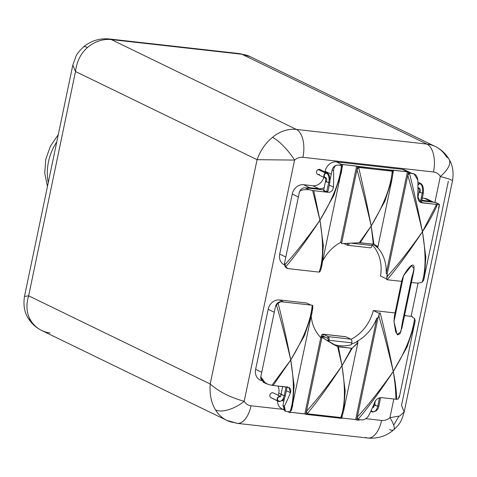 <?xml version="1.0" encoding="UTF-8"?>
<svg xmlns="http://www.w3.org/2000/svg" width="477" height="477" viewBox="0 0 477 477"><rect width="100%" height="100%" fill="white"/><g stroke="black" fill="none" stroke-linecap="round" stroke-linejoin="round"><path stroke-width="0.72" d="M448.362 181.171L401.503 405.48L404.186 411.925L399.792 415.98L389.936 417.673L393.829 399.046L389.936 417.673A23.194 5.831 49.9 0 1 393.644 429.944A23.194 5.831 49.9 0 1 389.512 429.497M226.718 420.332L41.69 330.495C35.9 327.633 31.333 323.424 27.994 317.867A23.194 10.929 -30.8 0 0 27.994 317.867A23.194 10.929 -30.8 0 0 30.54 320.115A35.68 30.057 115.9 0 0 41.69 330.495A35.68 30.057 -64.1 0 1 30.54 320.115C26.509 313.234 25.877 305.137 28.644 295.829L24.494 296.396L72.802 65.14L75.986 56.256C76.684 54.241 79.14 51.176 83.362 47.056A23.194 5.831 -130.1 0 1 87.494 47.503C80.816 53.287 76.821 61.294 75.503 71.52L72.82 65.075L75.503 71.52L28.644 295.829L210.208 383.985L257.067 159.676L75.503 71.52L28.644 295.829L210.208 383.985C209.463 394.276 211.245 402.934 215.568 409.952A35.68 30.057 115.9 0 0 226.718 420.332A35.68 30.057 115.9 0 0 235.095 422.747A23.194 11.973 -83.6 0 0 237.188 423.361A23.194 11.973 -83.6 0 0 251.021 405.772L282.974 409.361L251.021 405.772A23.194 11.973 96.4 0 1 237.188 423.361L226.718 420.332A35.68 30.057 -64.1 0 1 215.568 409.952A23.194 10.929 -30.8 0 0 244.188 401.294A12.485 10.518 115.9 0 0 251.021 405.772A12.485 10.518 115.9 0 1 244.188 401.294C230.099 397.401 218.776 391.635 210.208 383.985L257.067 159.676L294.577 160.081L244.188 401.294C230.099 397.401 218.776 391.635 210.208 383.985C209.463 394.276 211.245 402.934 215.568 409.952A23.194 10.929 -30.8 0 0 244.188 401.294L294.577 160.081A23.194 5.831 -130.1 0 0 272.522 137.34C265.558 142.981 260.406 150.428 257.067 159.676L75.503 71.52C76.821 61.294 80.816 53.287 87.494 47.503A35.68 30.057 -64.1 0 1 111.344 39.585L241.911 54.253L426.939 144.09L296.372 129.422L111.344 39.585L296.372 129.422L426.939 144.09A23.194 11.973 96.4 0 1 433.492 171.982L302.925 157.309A12.485 10.518 115.9 0 0 294.577 160.081A23.194 5.831 -130.1 0 0 272.522 137.34C265.558 142.981 260.406 150.428 257.067 159.676L294.577 160.081A12.485 10.518 115.9 0 1 302.925 157.309A23.194 11.973 -83.6 0 0 296.372 129.422A35.68 30.057 115.9 0 0 272.522 137.34A35.68 30.057 -64.1 0 1 296.372 129.422A23.194 11.973 96.4 0 1 302.925 157.309L433.492 171.982A23.194 11.973 -83.6 0 0 426.939 144.09L241.911 54.253L111.344 39.585A23.194 11.973 -83.6 0 0 109.251 38.971A23.194 11.973 96.4 0 1 111.344 39.585A35.68 30.057 115.9 0 0 87.494 47.503A23.194 5.831 -130.1 0 0 83.362 47.056A23.194 5.831 -130.1 0 0 83.356 47.062M411.108 316.329L418.025 283.219L411.108 316.329M83.362 47.056C90.904 40.801 99.532 38.106 109.251 38.971L239.818 53.639L250.288 56.668A35.68 30.057 115.9 0 0 241.911 54.253A23.194 11.973 -83.6 0 0 239.818 53.639A23.194 11.973 96.4 0 1 241.911 54.253A35.68 30.057 -64.1 0 1 250.288 56.668L435.316 146.505A35.68 30.057 115.9 0 0 426.939 144.09A35.68 30.057 -64.1 0 1 435.316 146.505A35.68 30.057 115.9 0 1 446.466 156.885A23.194 10.929 149.2 0 1 449.012 159.133A23.194 10.929 149.2 0 1 440.325 176.46L434.911 202.379L440.325 176.46A12.485 10.518 115.9 0 0 433.492 171.982A12.485 10.518 115.9 0 1 440.325 176.46L449.286 179.054L452.512 180.616L404.204 411.86C401.217 422.073 400.173 423.445 393.644 429.944C386.102 436.199 377.474 438.894 367.755 438.029A23.194 11.973 -83.6 0 0 381.588 420.446A12.485 10.518 115.9 0 0 389.936 417.673A23.194 5.831 49.9 0 1 393.644 429.944M404.186 411.925L399.792 415.98L389.936 417.673A12.485 10.518 115.9 0 1 381.588 420.446L365.805 418.669L381.588 420.446A23.194 11.973 96.4 0 1 367.755 438.029L237.188 423.361M319.501 174.29A2.677 2.254 -64.1 0 1 316.591 172.99A2.677 2.254 -64.1 0 1 318.159 169.55A2.677 2.254 -64.1 0 1 321.11 170.981M271.491 397.896A2.677 2.254 -64.1 0 1 270.554 397.436A2.677 2.254 -64.1 0 1 270.459 393.805A2.677 2.254 -64.1 0 1 273.768 393.209M393.704 425.168L398.808 416.326M41.69 330.495A35.68 30.057 115.9 0 0 50.067 332.91M365.662 437.415A23.194 11.973 -83.6 0 0 367.755 438.029M30.54 320.115C26.509 313.234 25.877 305.137 28.644 295.829L24.494 296.396C23.188 304.869 24.351 312.03 27.994 317.867A23.194 10.929 -30.8 0 0 30.54 320.115M332.266 343.899A39.245 33.062 115.9 0 0 351.382 344.698L351.77 342.838L328.999 340.28L328.683 341.776L328.999 340.28A3.035 1.568 -83.6 0 0 328.14 336.631L350.911 339.189A3.035 1.568 96.4 0 1 351.77 342.838L328.999 340.28L328.134 339.862A1.246 0.644 -83.6 0 0 327.777 338.36L328.14 336.631L350.911 339.189L345.992 336.804L323.221 334.246L328.14 336.631A3.035 1.568 96.4 0 1 328.999 340.28L328.134 339.862A1.246 0.644 -83.6 0 0 327.777 338.36L322.857 335.969L327.777 338.36L328.14 336.631L323.221 334.246A3.035 1.568 -83.6 0 0 322.947 334.162A3.035 1.568 -83.6 0 0 321.14 336.464A3.035 1.568 96.4 0 1 323.221 334.246L322.857 335.969A1.246 0.644 -83.6 0 0 322.744 335.939A1.246 0.644 -83.6 0 0 322.005 336.881L325.564 337.287L321.14 336.464L322.005 336.881L321.766 337.996L322.005 336.881A1.246 0.644 -83.6 0 1 322.857 335.969L323.221 334.246L345.992 336.804L350.911 339.189A3.035 1.568 96.4 0 1 351.77 342.838L351.382 344.698A39.245 33.062 -64.1 0 1 332.266 343.899M322.947 334.162L345.718 336.72A3.035 1.568 96.4 0 1 345.992 336.804A3.035 1.568 96.4 0 0 345.431 336.738M320.902 337.579L321.14 336.464L320.902 337.579M399.672 395.254L398.062 399.04A23.474 3.613 -168.2 0 1 396.709 399.303C396.476 390.896 395.326 381.618 393.257 371.476C379.43 390.967 367.445 406.142 357.309 417.011L356.677 420.058L355.651 419.563L376.89 317.921L377.909 318.415L357.309 417.011L357.917 419.504L360.213 419.76A10.703 9.015 115.9 0 1 356.82 420.076L356.82 420.076A10.703 9.015 115.9 0 0 360.213 419.76L361.602 419.909C364.368 419.951 366.712 418.538 368.632 415.676C366.712 418.538 364.368 419.951 361.602 419.909L361.304 419.885M327.842 341.246L328.134 339.862L327.842 341.246M261.468 380.67L260.066 379.99A10.703 9.015 -64.1 0 1 255.63 369.335L268.175 309.293L274.281 312.256L268.175 309.293A10.703 9.015 -64.1 0 1 279.45 299.961L306.586 303.008L310.789 305.053L306.586 303.008L279.45 299.961A10.703 9.015 115.9 0 0 268.175 309.293L255.63 369.335A10.703 9.015 115.9 0 0 261.354 380.473M277.936 386.024A10.703 9.015 -64.1 0 1 278.789 393.131L278.324 395.344L278.789 393.131L281.06 394.235L278.789 393.131A10.703 9.015 -64.1 0 0 277.936 386.024M283.648 409.689L282.14 408.956A10.703 9.015 -64.1 0 1 277.453 400.865A10.703 9.015 115.9 0 0 283.505 409.469M404.913 315.637A10.703 9.015 115.9 0 0 404.574 315.333M395.045 312.948L373.318 310.509A39.245 33.062 -64.1 0 1 351.102 339.308A39.245 33.062 -64.1 0 0 373.318 310.509L379.412 313.467L373.318 310.509L395.045 312.948M282.074 386.489A10.703 9.015 -64.1 0 1 282.581 386.96A10.703 9.015 115.9 0 0 282.074 386.489M255.63 369.335L261.742 372.304L255.63 369.335M282.372 400.573L283.827 401.276L282.372 400.573M360.213 419.76L357.917 419.504L357.309 417.011L356.677 420.058L355.651 419.563L341.806 418.007L355.651 419.563L376.89 317.921L377.909 318.415A39.245 33.062 115.9 0 0 377.909 318.409M341.729 418.383L291 412.301L304.845 413.857L320.794 337.525A39.245 33.062 -64.1 0 1 311.272 316.519A39.245 33.062 115.9 0 0 320.794 337.525L321.814 338.02L305.87 414.352L304.845 413.857L320.794 337.525L321.814 338.02L321.963 337.322L306.514 411.263L307.164 413.762L306.514 411.263L305.87 414.352L341.729 418.383L342.307 415.64L341.729 418.383M357.052 341.747L356.659 341.556A39.245 33.062 115.9 0 0 376.89 317.921A39.245 33.062 -64.1 0 1 356.659 341.556L357.052 341.747M357.816 342.999L343.881 409.689L342.188 415.986L340.763 417.536L342.087 416.272L343.637 410.798L345.193 391.068L341.997 365.722L352.264 348.127L357.822 342.957L357.828 341.353M312.763 308.518L291.399 410.25L289.962 411.866L291.56 409.63L292.639 405.665L294.13 385.672L290.743 359.962C286.367 337.811 282.145 318.88 278.091 303.169L281.072 301.726L312.244 305.22C310.795 320.526 303.628 338.771 290.743 359.962C294.458 382.673 294.196 399.97 289.962 411.866L287.673 411.609A10.703 9.015 115.9 0 0 288.269 411.931A10.703 9.015 115.9 0 0 290.779 412.659A10.703 9.015 115.9 0 1 287.673 411.609L286.588 411.49M279.45 299.961L283.66 302.007L279.45 299.961M277.9 401.002A2.677 2.254 115.9 0 0 280.154 401.27A2.677 2.254 115.9 0 1 278.341 401.3A2.677 2.254 115.9 0 1 277.9 401.002L270.554 397.436L277.9 401.002A2.677 2.254 115.9 0 1 277.519 397.83A2.677 2.254 115.9 0 1 280.321 396.351A2.677 2.254 115.9 0 0 277.519 397.83A2.677 2.254 115.9 0 0 277.9 401.002M279.057 401.05A2.23 1.878 -64.1 0 1 278.538 400.895A2.23 1.878 -64.1 0 1 277.697 398.367A2.23 1.878 -64.1 0 1 279.957 396.733A2.23 1.878 -64.1 0 1 280.029 396.745A3.124 1.61 96.4 0 1 279.957 396.733A2.23 1.878 -64.1 0 1 280.029 396.745A3.124 1.61 -83.6 0 1 279.957 396.733A2.23 1.878 -64.1 0 0 277.614 398.677A2.23 1.878 -64.1 0 0 279.057 401.05A7.584 3.917 -83.6 0 0 279.743 401.246A7.584 3.917 -83.6 0 0 284.268 395.499A2.23 0.346 11.8 0 0 285.365 395.433A2.23 0.346 -168.2 0 1 284.268 395.499A7.584 3.917 96.4 0 1 279.743 401.246C282.837 400.972 284.709 399.034 285.365 395.433L287.196 386.686M282.104 394.449A2.23 0.346 11.8 0 0 281.001 394.521A2.23 0.346 11.8 0 0 282.056 395.045A2.23 0.346 11.8 0 0 284.268 395.499L286.057 386.936L284.268 395.499A2.23 0.346 -168.2 0 1 282.056 395.045A2.23 0.346 -168.2 0 1 281.001 394.521L279.892 396.864L280.243 396.816M373.843 406.863A2.677 2.254 115.9 0 0 372.77 406.875A2.677 2.254 115.9 0 1 373.843 406.863M370.957 410.906A2.677 2.254 115.9 0 0 373.676 411.782A2.677 2.254 115.9 0 1 371.863 411.806A2.677 2.254 115.9 0 1 370.957 410.906M373.485 407.245A2.23 1.878 -64.1 0 1 373.551 407.251A2.23 1.878 -64.1 0 0 373.485 407.245A3.124 1.61 -83.6 0 0 373.539 407.269A3.124 1.61 96.4 0 1 373.485 407.245A2.23 1.878 -64.1 0 0 372.549 407.388A2.23 1.878 -64.1 0 1 373.485 407.245M373.264 411.758A7.584 3.917 -83.6 0 1 372.579 411.556A2.23 1.878 -64.1 0 1 371.195 410.399A2.23 1.878 -64.1 0 0 372.06 411.407L373.264 411.758A7.584 3.917 -83.6 0 0 377.79 406.005A2.23 0.346 11.8 0 0 378.887 405.939A2.23 0.346 -168.2 0 1 377.79 406.005A7.584 3.917 96.4 0 1 373.264 411.758C376.359 411.484 378.231 409.54 378.887 405.939L380.622 397.633M372.579 411.556A2.23 1.878 -64.1 0 1 372.06 411.407M375.626 404.955A2.23 0.346 11.8 0 0 374.523 405.027A2.23 0.346 11.8 0 0 375.578 405.551A2.23 0.346 11.8 0 0 377.79 406.005L379.495 397.818L377.79 406.005A2.23 0.346 -168.2 0 1 375.578 405.551A2.23 0.346 -168.2 0 1 374.523 405.027L373.419 407.37L373.765 407.328M292.639 405.665L294.13 385.672L290.743 359.962L273.106 385.482L287.577 387.109C290.362 387.694 291.322 389.554 290.445 392.702L286.355 390.717L290.445 392.702A113.633 58.671 -83.6 0 1 284.352 406.201L282.939 405.516L284.519 397.967L282.939 405.516L285.3 411.126L282.939 405.516L284.352 406.201L285.443 411.192L286.289 411.448C283.863 410.906 283.213 409.159 284.352 406.201A113.633 58.671 -83.6 0 0 290.445 392.702L288.823 387.455L271.938 385.285A23.474 3.613 -168.2 0 1 268.354 384.468C262.547 381.576 260.031 379.012 260.806 376.782L265.421 383.258L268.354 384.468A23.474 3.613 -168.2 0 0 271.938 385.285L273.106 385.482L290.743 359.962L304.314 335.868L311.779 314.093M312.709 308.828L312.799 305.65L312.244 305.22L281.072 301.726A5.617 4.734 115.9 0 0 275.491 306.484L276.463 305.024L275.491 306.484A5.617 4.734 -64.1 0 1 281.072 301.726L278.091 303.169L276.463 305.024C281.031 320.472 285.795 338.789 290.743 359.962L271.938 385.285L290.743 359.962C286.367 337.811 282.145 318.88 278.091 303.169L276.463 305.024C281.031 320.472 285.795 338.789 290.743 359.962L304.66 335.116L312.036 312.834L312.799 305.65L312.244 305.22C310.795 320.526 303.628 338.771 290.743 359.962C294.458 382.673 294.196 399.97 289.962 411.866L287.673 411.609M266.244 383.699L263.167 382.208L260.806 376.782L263.185 382.214M399.35 397.061L398.062 399.04A23.474 3.613 -168.2 0 1 396.709 399.303C396.476 390.896 395.326 381.618 393.257 371.476L407.155 346.666L414.531 324.408L415.181 320.61L414.555 318.499L411.377 316.37A5.617 4.734 -64.1 0 1 412.396 316.704A5.617 4.734 -64.1 0 1 412.426 316.716A5.617 4.734 115.9 0 0 411.377 316.37L404.52 315.595L411.377 316.37L414.555 318.499C412.712 333.554 405.617 351.215 393.257 371.476L406.821 347.393L414.286 325.612M374.725 402.171A113.633 58.671 96.4 0 1 368.632 415.676A113.633 58.671 96.4 0 0 374.725 402.171C376.252 399.1 378.482 397.591 381.421 397.651C378.482 397.591 376.252 399.1 374.725 402.171M396.709 399.303L381.421 397.651L396.709 399.303M378.058 317.712L378.905 316.263L379.495 313.145A39.245 33.062 -64.1 0 1 378.058 317.712L378.905 316.263C383.478 331.753 388.26 350.16 393.257 371.476C394.95 381.558 395.832 390.824 395.886 399.279C395.832 390.824 394.95 381.558 393.257 371.476C388.624 348.323 384.271 328.778 380.199 312.852L379.495 313.145L378.905 316.263C383.478 331.753 388.26 350.16 393.257 371.476C388.624 348.323 384.271 328.778 380.199 312.852L379.495 313.145A39.245 33.062 -64.1 0 1 378.058 317.712M340.763 417.536L307.164 413.762C316.65 402.588 328.265 386.573 341.997 365.722C345.569 388.516 345.151 405.79 340.763 417.536L307.164 413.762C316.65 402.588 328.265 386.573 341.997 365.722C328.236 385.291 316.406 400.465 306.52 411.24C316.406 400.465 328.236 385.291 341.997 365.722L338.414 346.791L337.621 346.481L341.997 365.722L352.264 348.127L351.573 348.27L341.997 365.722L338.414 346.791L351.573 348.27L341.997 365.722C345.569 388.516 345.151 405.79 340.763 417.536M415.181 320.61L414.555 318.499C412.712 333.554 405.617 351.215 393.257 371.476C379.43 390.967 367.445 406.142 357.309 417.011L377.909 318.415M357.917 419.504C367.672 408.229 379.453 392.219 393.257 371.476C379.453 392.219 367.672 408.229 357.917 419.504M342.385 415.264L343.637 410.798L345.193 391.068L341.997 365.722L337.621 346.481L351.573 348.27L352.264 348.127L357.887 342.504M440.325 176.46L449.286 179.054L452.512 180.604C453.848 172.251 452.679 165.09 449.012 159.133A23.194 10.929 149.2 0 1 440.325 176.46M370.015 247.742A3.035 1.568 -83.6 0 0 372.102 245.524L351.263 243.181L372.102 245.524L372.442 243.884L372.102 245.524A3.035 1.568 96.4 0 1 370.289 247.825L347.518 245.267A3.035 1.568 -83.6 0 0 349.242 243.33A3.035 1.568 -83.6 0 1 347.244 245.184A3.035 1.568 -83.6 0 0 347.518 245.267M347.244 245.184L344.006 243.61L347.244 245.184L347.602 243.461A1.246 0.644 -83.6 0 0 347.715 243.491A1.246 0.644 -83.6 0 0 347.995 243.413A1.246 0.644 96.4 0 1 347.602 243.461L347.244 245.184M407.09 171.577A10.703 9.015 115.9 0 0 402.457 169.329L336.416 161.906L342.54 164.881A10.703 9.015 115.9 0 0 339.153 165.197L337.764 165.054C334.92 165.221 333.047 166.861 332.147 169.973L330.138 179.59L332.147 169.973C333.047 166.861 334.92 165.221 337.764 165.054C335.212 165.114 333.811 166.986 333.56 170.659L332.147 169.973L333.56 170.659C333.811 166.986 335.212 165.114 337.764 165.054L339.153 165.197A10.703 9.015 115.9 0 0 339.147 165.197L341.443 165.459C339.994 180.765 332.827 199.01 319.942 220.201C306.633 239.037 294.947 253.865 284.888 264.693L285.675 266.882L287.076 268.312L288.287 268.64L319.161 272.111L319.864 271.818L321.033 268.974L319.864 271.818L319.161 272.111L287.995 268.599L285.675 266.882C295.364 255.636 306.783 240.074 319.942 220.201C306.633 239.037 294.947 253.865 284.888 264.693L284.608 262.833L285.675 266.882C295.364 255.636 306.783 240.074 319.942 220.201L313.8 190.699L328.271 192.32C331.169 192.362 332.88 190.603 333.405 187.05A113.633 58.671 -83.6 0 0 333.56 170.659A113.633 58.671 -83.6 0 1 333.405 187.05L329.315 185.058L333.405 187.05C332.88 190.603 331.169 192.362 328.271 192.32L326.703 191.563A2.23 0.346 -168.2 0 1 323.603 190.603L325.511 181.469A2.23 0.346 11.8 0 0 326.566 181.993A2.23 0.346 11.8 0 0 328.772 182.447A2.23 0.346 -168.2 0 1 326.566 181.993A2.23 0.346 -168.2 0 1 325.511 181.469A2.23 0.346 11.8 0 1 326.614 181.397A3.124 1.61 96.4 0 0 325.731 177.647M372.251 244.814A39.245 33.062 -64.1 0 1 380.527 275.998L386.62 278.962L380.527 275.998A39.245 33.062 -64.1 0 0 372.251 244.814M429.163 200.549A10.703 9.015 115.9 0 0 424.53 198.301L422.318 198.05L424.53 198.301A10.703 9.015 -64.1 0 1 427.04 199.022L433.17 201.998A10.703 9.015 115.9 0 0 430.653 201.276L421.853 200.286L430.653 201.276L424.53 198.301L430.653 201.276A10.703 9.015 115.9 0 1 433.617 202.23A10.703 9.015 115.9 0 0 433.17 201.998M336.416 161.906A10.703 9.015 115.9 0 0 325.141 171.237L324.998 171.941L325.141 171.237A10.703 9.015 -64.1 0 1 336.416 161.906L342.54 164.881L341.669 164.404L393.495 170.611L392.476 170.11L407.418 171.792L408.586 172.304L402.457 169.329L336.416 161.906M321.033 268.974L321.88 265.713L323.323 245.78L319.942 220.201L312.632 190.502A23.474 3.613 11.8 0 1 309.048 189.685C302.698 189.369 299.449 190.317 299.3 192.535L284.608 262.833A5.617 4.734 115.9 0 0 287.005 268.277A5.617 4.734 -64.1 0 1 286.969 268.259A5.617 4.734 -64.1 0 1 284.608 262.833L299.3 192.535C300.319 189.363 302.275 187.783 305.173 187.801L309.048 189.685C302.698 189.369 299.449 190.317 299.3 192.535C300.319 189.363 302.275 187.783 305.173 187.801L323.108 189.816A5.617 4.734 115.9 0 0 323.764 189.84A5.617 4.734 -64.1 0 1 323.108 189.816L306.437 187.944A10.703 9.015 115.9 0 1 309.656 187.676L318.916 188.719A10.703 9.015 115.9 0 0 324.229 187.604A10.703 9.015 -64.1 0 1 318.916 188.719L312.787 185.744A10.703 9.015 -64.1 0 0 323.835 177.325A10.703 9.015 -64.1 0 1 312.787 185.744L303.527 184.7A10.703 9.015 115.9 0 0 292.258 194.032L279.713 254.074A10.703 9.015 115.9 0 0 284.596 264.932L284.143 264.729A10.703 9.015 -64.1 0 1 279.713 254.074L285.818 257.043L279.713 254.074L292.258 194.032A10.703 9.015 -64.1 0 1 303.527 184.7L309.656 187.676L318.916 188.719L312.787 185.744L303.527 184.7L309.656 187.676A10.703 9.015 115.9 0 0 306.437 187.944L305.173 187.801L309.048 189.685A23.474 3.613 11.8 0 0 312.632 190.502L313.8 190.699L312.632 190.502L319.942 220.201L333.918 195.218L341.276 172.847L342.051 167.946L341.443 165.459L342.051 167.946M420.154 183.842A2.23 1.878 -64.1 0 1 420.678 183.991C422.717 184.277 423.624 187.24 423.397 192.887A2.23 0.346 -168.2 0 1 422.294 192.958A7.584 3.917 -83.6 0 0 420.154 183.842A2.23 1.878 -64.1 0 0 417.93 185.368A2.23 1.878 -64.1 0 1 420.154 183.842A7.584 3.917 96.4 0 1 422.294 192.958A2.23 0.346 11.8 0 0 423.397 192.887L421.489 202.021A2.23 0.346 -168.2 0 1 420.547 202.105L422.109 202.868L437.397 204.52A23.474 3.613 11.8 0 0 438.757 204.257L434.881 202.373L421.728 200.895L433.617 202.236A10.703 9.015 115.9 0 0 433.617 202.23M331.259 174.206L325.141 171.237L331.259 174.206M298.363 196.995L292.258 194.032L298.363 196.995M420.547 202.105L422.294 192.958A2.23 0.346 -168.2 0 1 420.088 192.505A2.23 0.346 -168.2 0 1 419.033 191.975A2.23 0.346 11.8 0 0 420.088 192.505A2.23 0.346 11.8 0 0 422.294 192.958L420.386 202.087L422.109 202.868C419.289 202.266 417.816 200.149 417.685 196.518A113.633 58.671 96.4 0 0 417.84 180.127L414.018 173.819L413.076 173.515C415.717 174.165 417.303 176.365 417.84 180.127A113.633 58.671 96.4 0 1 417.685 196.518L420.809 202.498L436.58 204.496L422.449 231.715C426.033 253.478 425.925 270.31 422.133 282.217L423.606 280.279L424.399 277.191L425.83 257.27L422.449 231.715C428.573 222.479 433.557 213.41 437.397 204.52L436.58 204.496L422.449 231.715C417.822 208.562 413.47 189.023 409.397 173.091L407.799 175.333C412.396 190.985 417.28 209.779 422.449 231.715C408.652 252.458 396.87 268.468 387.115 279.743L386.567 279.313A39.245 33.062 -64.1 0 0 387.056 274.633A39.245 33.062 -64.1 0 1 386.567 279.313L387.229 276.416L387.056 274.633L407.799 175.333C412.396 190.985 417.28 209.779 422.449 231.715C409.045 250.675 397.305 265.576 387.229 276.416L386.567 279.313L387.115 279.743C396.87 268.468 408.652 252.458 422.449 231.715C409.045 250.675 397.305 265.576 387.229 276.416L387.205 273.935A39.245 33.062 115.9 0 0 387.199 273.935L386.179 273.44L407.418 171.792L408.437 172.286L387.205 273.935L386.179 273.44A39.245 33.062 115.9 0 0 377.599 247.563A39.245 33.062 -64.1 0 1 386.179 273.44L407.418 171.792L357.631 166.58L341.687 242.912L340.661 242.417L356.611 166.085L357.631 166.58L356.981 169.693C361.381 185.183 366.121 203.941 371.195 225.961L359.288 242.751L341.538 243.61L341.687 242.912L340.661 242.417A39.245 33.062 115.9 0 0 323.001 260.364A39.245 33.062 -64.1 0 1 340.661 242.417L356.611 166.085L341.669 164.404L342.54 164.881A10.703 9.015 115.9 0 0 339.153 165.197L341.443 165.459C339.994 180.765 332.827 199.01 319.942 220.201C323.656 242.912 323.394 260.215 319.161 272.111C323.394 260.215 323.656 242.912 319.942 220.201L313.8 190.699L328.271 192.32L326.703 191.563A2.23 0.346 -168.2 0 1 323.889 190.842A2.23 0.346 -168.2 0 1 324.551 190.514L324.706 190.532M392.941 173.115L391.742 180.586L377.808 247.283L377.402 247.641A39.245 33.062 -64.1 0 0 372.925 244.039A39.245 33.062 -64.1 0 1 377.402 247.641C378.505 247.003 377.349 245.923 373.932 244.397L360.159 242.698L371.195 225.961L373.324 244.176L359.288 242.751L360.159 242.698L371.195 225.961L373.324 244.176L373.932 244.397L371.195 225.961L359.288 242.751L341.538 243.61L356.981 169.693C361.381 185.183 366.121 203.941 371.195 225.961L384.832 201.312L392.011 179.257L392.965 172.841L392.452 171.231L358.37 167.403L392.225 171.213C390.991 186.394 383.979 204.639 371.195 225.961C366.676 202.695 362.484 183.192 358.621 167.433L356.987 169.669L358.37 167.403L392.452 171.231L392.947 173.062M392.905 173.413L393.495 170.611L392.905 173.413M342.104 167.683L342.689 164.899L342.104 167.683M424.536 276.547L425.812 256.817L422.449 231.715C417.822 208.562 413.47 189.023 409.397 173.091L411.693 173.348A10.703 9.015 115.9 0 0 408.586 172.304L407.799 175.333L409.397 173.091L414.125 173.867L411.693 173.348A10.703 9.015 115.9 0 0 411.096 173.026A10.703 9.015 115.9 0 0 408.586 172.304L402.457 169.329A10.703 9.015 -64.1 0 1 404.967 170.05L411.096 173.026M421.31 183.883A2.677 2.254 115.9 0 0 417.924 184.587A2.677 2.254 115.9 0 1 420.869 183.591A2.677 2.254 115.9 0 1 421.31 183.883A2.677 2.254 115.9 0 1 421.954 184.963A2.677 2.254 115.9 0 0 421.31 183.883M417.924 187.938A2.677 2.254 115.9 0 0 418.096 188.111A2.677 2.254 115.9 0 0 418.949 188.546A2.677 2.254 115.9 0 1 418.532 188.403A2.677 2.254 115.9 0 1 418.096 188.111L418.096 188.111A2.677 2.254 115.9 0 1 417.924 187.938M418.657 187.968A2.23 1.878 -64.1 0 1 417.93 187.157A2.23 1.878 -64.1 0 0 418.657 187.968M419.253 188.153A3.124 1.61 96.4 0 1 420.136 191.909A2.23 0.346 11.8 0 0 419.033 191.975C419.51 191.349 418.77 186.984 418.639 187.95L418.728 188.004M420.386 202.087L419.998 202.004L420.386 202.087M325.511 173.121A2.677 2.254 115.9 0 0 323.841 175.786A2.677 2.254 115.9 0 0 325.421 178.04A2.677 2.254 115.9 0 1 325.01 177.897A2.677 2.254 115.9 0 1 323.853 175.536A2.677 2.254 115.9 0 1 325.511 173.121L318.159 169.55L325.511 173.121A2.677 2.254 115.9 0 1 328.432 174.457A2.677 2.254 115.9 0 0 327.347 173.079A2.677 2.254 115.9 0 0 325.511 173.121M326.632 173.33A2.23 1.878 -64.1 0 0 324.384 174.922A2.23 1.878 -64.1 0 0 325.135 177.456A2.23 1.878 -64.1 0 1 324.384 174.922A2.23 1.878 -64.1 0 1 326.632 173.33A7.584 3.917 96.4 0 1 328.772 182.447A7.584 3.917 -83.6 0 0 326.632 173.33A2.23 1.878 -64.1 0 1 327.156 173.485C329.19 173.765 330.102 176.734 329.875 182.381A2.23 0.346 -168.2 0 1 328.772 182.447L326.703 191.563L328.772 182.447A2.23 0.346 11.8 0 0 329.875 182.381L328.051 191.122L326.864 191.581L328.051 191.11M394.694 315.202L393.978 321.611L403.584 275.617L393.978 321.611L397.091 334.472L400.817 331.998L402.326 322.547L411.931 276.559C416.999 261.617 412.05 261.157 403.584 275.617L401.902 280.691M437.314 203.56L438.757 204.257A23.474 3.613 11.8 0 1 437.397 204.52C433.557 213.41 428.573 222.479 422.449 231.715C426.033 253.478 425.925 270.31 422.133 282.217L417.995 283.213L422.133 282.217L423.606 280.279M438.53 208.348L439.4 204.347M433.617 202.236L436.205 202.755L439.275 204.251M48.26 182.637A49.059 41.332 -64.1 0 1 56.769 141.896A49.059 41.332 115.9 0 0 48.26 182.637M401.89 280.202L403.584 275.617L411.448 265.719L414.072 268.539L413.738 271.455M402.189 326.053L400.036 333.572L397.8 334.955L395.666 331.843L393.978 321.611L394.425 315.923M411.436 282.467L417.995 283.213M387.115 279.743L401.646 281.364M392.225 171.213C390.991 186.394 383.979 204.639 371.195 225.961C366.676 202.695 362.484 183.192 358.621 167.433L392.225 171.213M377.402 247.641L375.339 244.975L373.932 244.397L371.195 225.961L384.832 201.312L392.011 179.257L392.845 173.723M322.023 265.039L323.299 245.309L319.942 220.201L333.918 195.218L341.276 172.847M275.491 306.484L260.806 376.782L275.491 306.484M357.822 341.347A39.245 33.062 -64.1 0 1 351.531 343.977A39.245 33.062 -64.1 0 0 357.822 341.347M321.963 337.322L337.621 346.481L335.045 345.336L321.963 337.322M325.01 177.897L317.664 174.326A2.677 2.254 -64.1 0 1 316.507 171.97A2.677 2.254 -64.1 0 1 318.159 169.55A2.677 2.254 -64.1 0 1 320.001 169.514L327.347 173.079M278.341 401.3L270.99 397.729A2.677 2.254 -64.1 0 1 270.554 397.436A2.677 2.254 -64.1 0 1 270.28 394.062A2.677 2.254 -64.1 0 1 273.327 392.917L280.679 396.482M288.269 411.931L287.583 411.603M406.005 315.756L404.621 315.088M278.538 400.895L279.743 401.246M282.664 386.555L281.001 394.521M375.387 400.907L374.523 405.027M415.217 320.449L399.458 396.608M435.316 146.505C441.106 149.367 445.673 153.576 449.012 159.133M417.769 198.027L419.033 191.975M325.207 177.492L325.117 177.438C325.248 176.472 325.988 180.837 325.511 181.469M342.14 167.421L320.938 269.38M439.454 205.14L423.552 280.524M58.289 134.621L50.395 146.195L45.744 159.419L44.725 173.24L47.45 186.519M401.771 328.748L413.744 271.425M401.926 280.017L394.378 316.144M417.888 182.142L420.869 183.591M417.924 188.105L418.532 188.403M372.978 406.398L373.861 406.827M370.784 411.281L371.863 411.806"/></g></svg>
